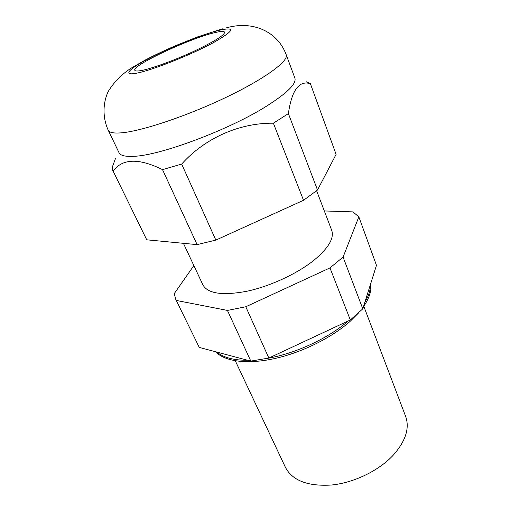 <?xml version="1.0" encoding="UTF-8"?>
<svg xmlns="http://www.w3.org/2000/svg" width="511" height="511" viewBox="0 0 511 511"><rect width="100%" height="100%" fill="white"/><g stroke="black" fill="none" stroke-linecap="round" stroke-linejoin="round"><path stroke-width="0.77" d="M316.609 190.737L331.696 230.263C334.405 238.1 328.522 248.071 314.054 260.176C297.236 273.717 270.057 286.326 246.845 291.27C222.496 295.786 207.856 293.672 202.924 284.921L183.43 243.319M363.787 306.261L405.632 416.369C409.79 428.039 405.747 440.891 393.502 454.911C379.143 470.529 354.232 482.71 331.684 485.009C307.884 486.517 292.471 480.64 285.438 467.386L235.296 360.798M343.079 257.103L358.843 216.868L376.466 265.318L362.791 308.823L343.079 257.103L329.972 267.905L350.329 319.975L268.843 358.058L250.812 361.098L199.271 347.416L175.733 299.337L174.27 293.595L193.867 265.592M362.791 308.823L350.329 319.975M199.271 347.416L175.733 299.337M176.34 300.449L227.446 310.426L250.812 361.098M268.843 358.058L245.791 306.76L227.446 310.426M245.791 306.76L329.972 267.905M324.319 210.947L352.954 211.886L358.843 216.868M214.275 32.774C220.535 31.222 223.978 31.03 224.616 32.187C224.514 35.163 214.473 41.436 194.499 51.004C175.688 59.787 153.511 67.976 142.639 70.263C137.893 71.253 135.287 71.265 134.827 70.301C131.563 65.663 189.396 38.587 214.275 32.774M266.768 106.02C287.335 92.925 296.699 83.612 294.873 78.074L286.211 54.728C288.964 60.854 265.49 78.4 226.865 96.962C188.316 115.524 142.952 130.797 122.308 132.751C114.087 133.531 109.399 132.707 108.249 130.267L119.031 152.719C120.36 155.523 125.176 156.73 133.467 156.328C159.662 155.766 229.42 129.756 266.768 106.02M115.537 158.391L112.433 166.758L112.81 170.476L146.727 239.806L197.105 244.628L215.84 240.1L303.528 200.286L273.385 123.202L288.383 113.602L317.51 190.009L336.104 154.373L310.394 83.715C299.12 80.157 291.781 90.115 288.383 113.602M310.394 83.715L306.677 81.792M303.528 200.286L317.51 190.009M112.81 170.476L146.727 239.806M197.105 244.628L162.53 169.639C138.756 157.937 122.314 158.442 113.199 171.14M162.53 169.639L181.667 164.063L215.84 240.1M273.385 123.202C239.608 122.8 205.109 137.938 181.667 164.063M216.971 352.117C223.326 357.566 233.61 360.3 247.822 360.306M267.413 358.371C295.479 353.58 328.413 338.276 348.291 320.927M364.828 302.352C368.699 295.978 370.52 290.191 370.283 284.985M218.925 30.341C201.992 34.595 171.332 46.878 150.279 57.743C129.059 68.634 121.401 76.369 137.312 73.047C152.878 69.911 189.817 55.309 212.154 43.352C234.3 30.807 236.555 26.47 218.925 30.341M358.46 313.039L350.495 321.017C332.022 337.624 301.905 352.59 274.426 358.613C246.922 364.618 224.648 361.43 215.636 351.76M363.442 306.76C369.396 298.085 371.816 290.376 370.711 283.618M222.394 28.846L197.54 36.901L176.161 45.434C165.302 50.11 155.159 54.888 145.724 59.774L130.778 68.365C121.279 74.689 113.768 82.392 108.236 91.475C102.768 103.094 102.507 117.702 108.249 130.267M226.494 27.824C252.632 20.383 277.582 31.331 286.211 54.728"/></g></svg>
